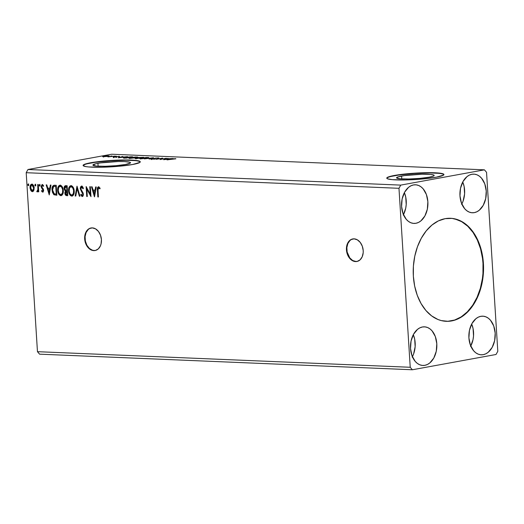<?xml version="1.0" encoding="UTF-8"?>
<svg xmlns="http://www.w3.org/2000/svg" width="524" height="524" viewBox="0 0 524 524"><rect width="100%" height="100%" fill="white"/><g stroke="black" fill="none" stroke-linecap="round" stroke-linejoin="round"><path stroke-width="0.79" d="M352.966 238.905A11.456 8.286 -100.3 0 0 346.94 250.845A11.456 8.286 -100.3 0 0 355.934 261.502L355.541 261.574A11.456 8.286 79.7 0 1 346.534 250.78A11.456 8.286 79.7 0 1 352.77 238.937A11.456 8.286 79.7 0 1 354.113 238.846L350.962 239.579L348.394 241.924L346.816 245.54L346.449 249.856L348.257 256.229L350.766 259.465L353.897 261.286L357.165 261.424L360.073 259.852L362.189 256.812L363.184 252.771L363.204 250.564L362.294 246.188L360.243 242.422L357.375 239.848L354.113 238.846A11.456 8.286 79.7 0 1 363.119 249.64A11.456 8.286 79.7 0 1 356.883 261.483A11.456 8.286 79.7 0 1 355.541 261.574L355.934 261.502A11.456 8.286 -100.3 0 0 357.08 261.443M91.189 227.953A11.456 8.286 -100.3 0 0 85.163 239.887A11.456 8.286 -100.3 0 0 94.15 250.544L93.763 250.616A11.456 8.286 79.7 0 1 84.757 239.822A11.456 8.286 79.7 0 1 90.993 227.986A11.456 8.286 79.7 0 1 92.335 227.888L89.185 228.621L86.617 230.973L85.039 234.582L84.672 238.905L86.48 245.278L88.988 248.507L92.113 250.328L95.381 250.465L98.296 248.9L100.412 245.861L101.06 243.929L101.427 239.606L100.516 235.23L98.466 231.464L95.591 228.89L92.335 227.888A11.456 8.286 79.7 0 1 101.342 238.682A11.456 8.286 79.7 0 1 95.106 250.524A11.456 8.286 79.7 0 1 93.763 250.616L94.15 250.544A11.456 8.286 -100.3 0 0 95.303 250.485M446.016 321.304A51.555 35.141 92.4 0 0 451.184 320.917L451.603 320.937A51.555 35.141 -87.6 0 1 446.232 321.317A51.555 35.141 -87.6 0 1 413.213 272.27A51.555 35.141 -87.6 0 1 445.171 218.665L452.061 218.397L458.821 220.113L465.168 223.728L470.88 229.119L475.72 236.075L479.519 244.322L482.113 253.551L483.416 263.408L483.37 273.502L481.975 283.464L479.296 292.896L475.432 301.438L470.519 308.767L464.762 314.597L461.631 316.876L455.022 320.066L448.158 321.317L441.3 320.59L437.953 319.489L431.599 315.874L425.894 310.483L421.047 303.527L417.255 295.274L414.661 286.052L413.357 276.194L413.403 266.094L414.792 256.138L417.477 246.706L421.342 238.165L426.248 230.835L432.012 225.006L438.398 220.892L445.171 218.665A51.555 35.141 -87.6 0 1 450.542 218.285A51.555 35.141 -87.6 0 1 483.554 267.332A51.555 35.141 -87.6 0 1 451.603 320.937L451.184 320.917A51.555 35.141 92.4 0 0 483.141 267.463A51.555 35.141 92.4 0 0 450.332 218.279M401.587 176.038A18.844 2.103 176.4 0 1 422.187 174.23A18.844 2.103 176.4 0 1 434.18 175.435A18.844 2.103 176.4 0 1 429.149 177.191L419.711 178.396L408.812 178.998L400.126 178.795L396.57 177.865L397.742 176.981L404.351 175.592L421.925 174.237L430.617 174.44L433.676 174.996L434.167 175.37L433.944 175.795L433.001 176.254L429.149 177.191A18.844 2.103 176.4 0 1 408.556 179.005A18.844 2.103 176.4 0 1 396.563 177.8A18.844 2.103 176.4 0 1 401.587 176.038L401.77 178.913L401.587 176.038M97.929 163.331A18.844 2.103 176.4 0 1 118.522 161.523A18.844 2.103 176.4 0 1 130.515 162.722A18.844 2.103 176.4 0 1 125.485 164.484L116.053 165.689L105.154 166.291L96.462 166.088L92.912 165.152L95.695 163.796L100.693 162.885L118.267 161.53L124.509 161.569L130.011 162.283L130.509 162.663L130.28 163.088L125.485 164.484A18.844 2.103 176.4 0 1 104.892 166.291A18.844 2.103 176.4 0 1 92.899 165.093A18.844 2.103 176.4 0 1 97.929 163.331L98.106 166.206L97.929 163.331M140.255 161.968A28.643 3.19 -3.6 0 0 121.47 160.292A28.643 3.19 -3.6 0 0 90.763 163.03L90.75 162.748A28.643 3.19 176.4 0 1 122.053 159.997A28.643 3.19 176.4 0 1 140.275 161.824A28.643 3.19 176.4 0 1 132.631 164.503L139.915 162.381L140.255 161.733L139.502 161.156L131.151 160.069L121.653 160.003L105.088 160.92L94.949 162.073L87.351 163.455L83.467 164.87L83.12 165.518L85.7 166.573L88.517 166.94L101.728 167.241L118.293 166.324L132.631 164.503A28.643 3.19 176.4 0 1 101.328 167.248A28.643 3.19 176.4 0 1 83.1 165.42A28.643 3.19 176.4 0 1 90.75 162.748L90.763 163.03A28.643 3.19 -3.6 0 0 83.139 165.564M443.92 174.675A28.643 3.19 -3.6 0 0 425.134 173.005A28.643 3.19 -3.6 0 0 394.428 175.743L394.408 175.455A28.643 3.19 176.4 0 1 425.711 172.71A28.643 3.19 176.4 0 1 443.939 174.531A28.643 3.19 176.4 0 1 436.296 177.21L443.579 175.088L443.92 174.44L443.166 173.863L438.523 173.018L425.318 172.717L408.753 173.627L398.607 174.78L388.559 176.883L386.784 178.226L387.537 178.802L392.181 179.647L405.386 179.948L421.951 179.038L436.296 177.21A28.643 3.19 176.4 0 1 404.993 179.961A28.643 3.19 176.4 0 1 386.764 178.134A28.643 3.19 176.4 0 1 394.408 175.455L394.428 175.743A28.643 3.19 -3.6 0 0 386.804 178.271M412.388 356.713A19.336 13.179 92.4 0 0 413.312 334.685L414.681 339.152L415.152 346.633L413.626 353.903L412.172 357.113M424.872 365.326L422.285 365.425L419.75 364.783L417.373 363.427L415.231 361.409L411.988 355.704L410.528 348.552L411.065 341.026L413.521 334.286L417.523 329.354L419.921 327.814L422.462 326.976A19.336 13.179 -87.6 0 1 424.473 326.832A19.336 13.179 -87.6 0 1 436.852 345.224A19.336 13.179 -87.6 0 1 424.872 365.326A19.336 13.179 -87.6 0 1 422.855 365.47A19.336 13.179 -87.6 0 1 410.475 347.078A19.336 13.179 -87.6 0 1 422.462 326.976L425.043 326.878L427.577 327.52L429.962 328.876L432.097 330.899L435.339 336.598L436.8 343.751L436.263 351.276L433.806 358.016L429.804 362.949L427.414 364.488L424.872 365.326M470.768 346.056A19.336 13.179 92.4 0 0 471.685 324.029L473.061 328.496L473.526 335.976L473.008 339.709L470.552 346.449M483.252 354.669L480.665 354.768L478.13 354.126L475.746 352.77L473.611 350.746L470.369 345.047L468.908 337.888L469.445 330.369L471.901 323.629L475.903 318.697L478.301 317.151L480.836 316.319A19.336 13.179 -87.6 0 1 482.853 316.175A19.336 13.179 -87.6 0 1 495.232 334.567A19.336 13.179 -87.6 0 1 483.252 354.669A19.336 13.179 -87.6 0 1 481.235 354.814A19.336 13.179 -87.6 0 1 468.856 336.421A19.336 13.179 -87.6 0 1 480.836 316.319L483.423 316.221L485.958 316.863L488.335 318.219L490.477 320.236L493.719 325.941L495.18 333.094L494.643 340.62L492.187 347.36L488.185 352.292L485.787 353.831L483.252 354.669M461.827 204.013A19.336 13.179 92.4 0 0 462.751 181.985L464.12 186.452L464.591 193.932L463.065 201.203L461.618 204.406M474.312 212.626L471.724 212.724L469.196 212.082L466.812 210.727L464.67 208.703L461.434 203.004L459.974 195.845L460.511 188.326L462.967 181.586L466.963 176.654L469.36 175.108L471.901 174.276A19.336 13.179 -87.6 0 1 473.919 174.132A19.336 13.179 -87.6 0 1 486.298 192.524A19.336 13.179 -87.6 0 1 474.312 212.626A19.336 13.179 -87.6 0 1 472.301 212.77A19.336 13.179 -87.6 0 1 459.915 194.378A19.336 13.179 -87.6 0 1 471.901 174.276L474.489 174.178L477.017 174.813L479.401 176.175L481.543 178.193L484.779 183.898L486.239 191.05L485.702 198.57L483.246 205.316L479.25 210.248L476.853 211.788L474.312 212.626M403.454 214.67A19.336 13.179 92.4 0 0 404.371 192.642L405.74 197.109L406.211 204.589L405.694 208.323L403.238 215.063M415.938 223.283L413.351 223.381L410.816 222.739L408.432 221.383L406.296 219.359L403.054 213.661L401.594 206.508L402.131 198.982L404.587 192.243L408.589 187.31L410.98 185.771L413.521 184.933A19.336 13.179 -87.6 0 1 415.539 184.789A19.336 13.179 -87.6 0 1 427.918 203.181A19.336 13.179 -87.6 0 1 415.938 223.283A19.336 13.179 -87.6 0 1 413.921 223.427A19.336 13.179 -87.6 0 1 401.541 205.035A19.336 13.179 -87.6 0 1 413.521 184.933L416.108 184.834L418.643 185.476L421.021 186.832L423.163 188.85L426.405 194.555L427.866 201.707L427.329 209.233L424.872 215.973L420.87 220.905L418.473 222.445L415.938 223.283M497.8 351.296L486.541 172.317L484.418 169.835L400.742 185.11L27.969 169.507L111.645 154.233L484.418 169.835L400.742 185.11L398.974 188.306L410.233 367.278L37.459 351.683L26.2 172.704L398.974 188.306L410.233 367.278L412.355 369.767L496.031 354.493L497.8 351.296L486.541 172.317L484.418 169.835L111.645 154.233L27.969 169.507L26.2 172.704L37.459 351.683L39.582 354.165L412.355 369.767L496.031 354.493L497.8 351.296M94.543 196.814L96.265 186.97L95.65 186.944L95.099 190.101L93.043 190.016L92.086 186.799L91.471 186.773L94.451 196.814L96.265 186.97L95.65 186.944L95.099 190.101L93.043 190.016L92.086 186.799L91.471 186.773L94.543 196.814M82.419 195.498L83.244 194.24L82.196 195.537L81.135 194.221L80.735 194.817L82.641 196.487L80.735 194.817L82.602 196.493L83.421 194.293L80.82 188.771L82.13 187.055L83.165 188.208L81.737 187.127L82.995 188.83L83.421 188.345L81.462 186.112L80.539 186.963L80.257 188.732L82.858 194.306L82.36 195.518L81.135 194.221L80.735 194.817L82.006 196.507L83.198 195.819L83.178 193.127L80.847 189.02L81.521 187.153L82.17 187.323L82.995 188.83L83.421 188.345L82.504 186.57L81.423 186.118L81.81 186.046M72.286 196.048L71.755 196.114C73.615 195.518 74.428 193.801 74.212 190.965L73.674 188.339L72.332 186.217L71.054 185.66L69.843 186.125L68.847 187.9L68.579 190.775L69.109 193.435L70.465 195.57L71.926 196.114L73.242 195.328L74.041 193.454L74.212 190.965C74.061 188.136 73.006 186.367 71.054 185.66L70.681 185.686L71.074 185.614M61.387 195.59L60.856 195.662C62.71 195.066 63.528 193.343 63.312 190.507L62.775 187.88L61.432 185.758L60.155 185.208L58.943 185.666L57.948 187.441L57.653 189.871L57.941 192.112L59.022 194.515L60.522 195.616L62.061 195.177L63.024 193.461L63.312 190.507C63.155 187.677 62.107 185.909 60.155 185.208L59.782 185.227L60.175 185.162M49.249 194.921L50.972 185.077L50.356 185.051L49.806 188.208L47.75 188.116L46.793 184.9L46.178 184.874L49.249 194.921L50.972 185.077L50.356 185.051L49.806 188.208L47.75 188.116L46.793 184.9L46.178 184.874L49.249 194.921M40.086 186.059L39.176 185.28L39.824 186.105L40.112 185.319L39.7 184.494L39.221 185.568L39.7 186.131L40.106 185.607L39.523 184.481M35.763 185.876L34.853 185.103L35.501 185.928L35.789 185.142L35.377 184.317L34.898 185.391L35.377 185.948L35.783 185.424L35.2 184.297M28.715 185.581L27.805 184.808L28.453 185.634L28.741 184.848L28.329 184.022L27.851 185.09L28.329 185.653L28.735 185.129L28.152 184.003M31.885 184.147C30.523 184.527 29.914 185.745 30.058 187.802L30.444 187.73L31.152 190.336L30.444 187.73L30.058 187.802L30.765 190.409L32.357 191.673L34.014 189.95L33.844 186.217L32.128 184.179L31.001 184.461L30.405 185.358L30.13 188.483L31.466 191.306L32.586 191.66L33.549 191.005L34.191 187.978C34.073 185.915 33.307 184.638 31.885 184.147L31.977 184.101M37.204 191.876L38.501 190.644L38.566 191.719L38.501 190.644L38.114 190.716L38.18 191.784L38.743 191.81L38.285 184.546L37.721 184.52L37.885 189.943L36.759 191.607L37.532 191.771L38.114 190.716L38.18 191.784L38.743 191.81L38.285 184.546L37.721 184.52L37.944 189.452L36.759 191.607L37.328 191.863M42.706 191.181L43.44 190.179L42.568 191.208L41.796 190.415L41.507 191.024L42.778 192.098L43.597 190.9L43.361 189.112L41.966 187.317L41.809 186.21L42.405 185.483L43.23 186.275L43.394 185.411L42.018 184.618L41.219 186.269L41.481 187.762L43.047 190.251L42.686 191.188L41.796 190.415L41.507 191.024L42.32 191.987L43.204 192.02M54.529 185.227C52.596 185.503 51.765 187.081 52.027 189.95L52.42 189.885L52.937 192.603L54.372 194.692L52.42 189.885L52.027 189.95L53.985 194.758L56.861 195.236L56.232 185.293L53.893 185.26L52.596 186.269L52.007 189.079L52.42 192.275L53.867 194.679L56.861 195.236L56.232 185.293L53.887 185.26M65.67 185.692C64.537 185.882 64.02 186.799 64.118 188.444L64.504 188.371L64.884 189.911L65.821 190.959L64.504 188.371L64.118 188.444L65.434 191.031L65.821 190.959L65.271 193.048L65.821 190.959L64.878 193.12L65.271 193.048L65.926 195.046L67.111 195.583C65.991 195.459 65.376 194.614 65.271 193.048L64.878 193.12C64.989 194.686 65.605 195.531 66.725 195.649L67.76 195.694L67.138 185.751L64.707 186.092L64.118 188.444L64.491 189.983L65.434 191.031L64.878 192.524L65.192 194.522L66.017 195.498L67.76 195.694L67.138 185.751L65.389 185.706M77.002 186.164L75.181 196.009L75.797 196.028L77.107 188.561L79.36 196.179L79.975 196.205L77.002 186.164L75.181 196.009L75.797 196.028L77.107 188.561L79.36 196.179L79.975 196.205L77.002 186.164M89.781 186.701L90.246 194.096L86.119 186.544L86.742 196.487L87.305 196.513L86.84 189.099L90.973 196.664L90.344 186.721L89.781 186.701L90.246 194.096L86.119 186.544L86.742 196.487L87.305 196.513L86.84 189.099L90.973 196.664L90.344 186.721L89.781 186.701M98.532 186.813C97.444 187.284 97.071 188.424 97.412 190.238L97.798 190.166L98.217 196.88L97.798 190.166L97.412 190.238L97.831 196.952L98.394 196.978L97.968 188.62L98.597 187.834L99.75 188.771L99.986 188.018L98.532 186.813L97.49 187.736L97.831 196.952L98.394 196.978L97.981 190.363L98.597 187.834L99.75 188.771L99.986 188.018L98.302 186.826M102.697 156.558L107.564 156.466L109.3 155.995L107.407 155.838L102.684 156.663L108.055 156.388C109.483 156.126 109.647 155.942 108.547 155.831L102.658 156.624M114.854 156.113L107.99 156.925L114.854 156.113M113.695 157.2L119.433 156.329L113.315 157.03M131.098 156.794L123.821 157.528L123.382 157.947L125.989 158.11L132.801 156.866L124.974 157.285C123.487 157.534 122.963 157.757 123.382 157.947L125.989 158.11L132.801 156.866L131.098 156.794M143.7 157.324L138.572 157.541L135.127 158.327L136.895 158.562L143.7 157.324L135.854 158.143C134.792 158.34 134.792 158.464 135.854 158.523L143.7 157.324M153.571 157.737L144.316 158.877L151.881 158.032L149.111 159.073L153.473 157.731L144.316 158.877L151.881 158.032L149.111 159.073L153.571 157.737M166.35 158.268L161.281 159.198L162.682 158.117L155.877 159.362L161.516 158.458L160.102 159.538L166.35 158.268L161.281 159.198L162.682 158.117L155.877 159.362L161.516 158.458L160.102 159.538L166.35 158.268M172.055 159.021L175.887 158.805L173.221 158.713L166.966 159.827L175.887 158.805L171.564 158.982L167.529 159.846L172.055 159.021M163.671 159.689L172.835 158.543L167.228 158.798L168.04 158.34L163.671 159.689L172.835 158.543L167.228 158.798L168.04 158.34L163.671 159.689M158.392 157.894L150.709 159.093L153.951 158.995L156.349 158.084L158.549 158.235L158.942 157.986L158.392 157.894L158.418 158.248L158.392 157.894L155.006 158.169L153.499 158.949L151.194 159.204L154.095 158.969L155.556 158.196L158.549 158.235L158.392 157.894L158.549 158.235M147.093 158.222L148.718 157.567L146.222 157.469L139.666 158.556L147.093 158.222C149.058 157.868 149.301 157.613 147.814 157.455L141.421 157.993C139.423 158.346 139.181 158.608 140.701 158.765L147.093 158.222M136.194 157.763L137.819 157.115L135.316 157.01L128.766 158.097L136.194 157.763C138.159 157.41 138.402 157.154 136.915 156.997L130.522 157.534C128.518 157.894 128.282 158.15 129.801 158.307L136.194 157.763M118.378 157.79L127.542 156.643L123.992 156.984L121.935 156.899L122.747 156.447L118.286 157.79L127.542 156.643L123.992 156.984L121.935 156.899L122.747 156.447L118.378 157.79M116.158 156.276L114.959 156.309L116.256 156.152M111.835 156.093L110.636 156.132L111.933 155.975M104.787 155.798L103.588 155.838L104.885 155.68M37.459 351.683L410.233 367.278L412.355 369.767L39.582 354.165L37.459 351.683M27.969 169.507L400.742 185.11L398.974 188.306L26.2 172.704L27.969 169.507M438.542 173.306L430.368 172.959L414.32 173.483L398.626 175.062L391.035 176.45M388.572 177.164L387.144 177.859M443.186 174.151L441.365 173.673M134.878 160.593L126.71 160.252L110.662 160.776L94.962 162.355L87.37 163.743M84.914 164.457L83.486 165.152M139.522 161.444L137.701 160.96M175.887 158.805L175.291 158.602M165.27 159.381L168.348 159.001L165.27 159.381M161.556 159.008L161.516 158.458L161.556 159.008M154.842 158.765L155.071 158.327M154.056 159.152L154.043 158.772M154.056 159.191L155.038 158.739M154.888 158.765L154.194 158.975M139.666 158.556L140.701 158.765M148.855 158.228L148.823 157.659L147.814 157.455M140.877 158.674L140.386 158.792M141.375 158.634L140.642 158.379L141.984 158.012L147.925 157.744L146.537 158.314L141.375 158.634C140.196 158.503 140.399 158.3 141.984 158.012L147.139 157.58C148.305 157.711 148.102 157.914 146.53 158.196L141.382 158.772L140.589 158.431L140.615 159.027M135.854 158.143L135.88 158.523L135.854 158.143C134.792 158.34 134.792 158.464 135.854 158.523M138.808 157.822L142.449 157.554L139.633 158.065L138.821 157.999L139.142 157.567L142.443 157.423L139.915 158.012L138.808 157.822L139.142 157.567M138.591 157.757L138.624 158.314M137.026 158.412L136.45 158.549L136.43 158.163L139.207 158.012L137.033 158.536L136.43 158.163L139.207 158.012L137.026 158.412M136.443 158.392L135.939 158.307L136.43 158.163M128.766 158.097L129.801 158.307M137.917 157.207L137.956 157.77L137.917 157.207L136.915 156.997M129.978 158.215L129.487 158.333M130.476 158.176L129.69 157.973L131.085 157.56L137.019 157.292L135.631 157.862L130.476 158.176C129.297 158.052 129.5 157.842 131.085 157.56L136.233 157.128C137.406 157.252 137.203 157.462 135.624 157.744L130.483 158.32L129.69 158.025L129.716 158.569M131.537 156.971L126.133 158.084L124.103 157.737L131.537 156.971L126.127 157.96L124.326 157.842L125.537 157.305L131.537 156.971M119.976 157.488L123.048 157.102L119.976 157.488M116.354 156.951L116.321 156.48L116.354 156.951M119.433 156.44L118.948 156.263M104.007 156.663L103.51 156.538L103.922 156.211L107.937 155.942C108.723 156.028 108.579 156.172 107.499 156.362L104.007 156.663C103.248 156.571 103.411 156.427 104.492 156.237L107.937 155.942C108.723 156.028 108.579 156.172 107.499 156.362L104.007 156.663C103.248 156.571 103.411 156.427 104.492 156.237M108.579 156.276L108.547 155.831L108.579 156.276M109.339 156.545L109.306 155.982L108.547 155.831M147.139 157.58L147.847 157.678L147.958 158.314M136.233 157.128L136.947 157.22L137.059 157.862M124.326 157.842L124.136 158.307M107.937 155.942L108.416 156.113L107.499 156.362M28.224 183.996L27.805 184.808L28.191 184.736L28.61 183.924M28.414 183.996L28.61 185.555M31.807 184.14L30.792 185.286L30.444 187.73C30.3 185.673 30.909 184.455 32.278 184.081M31.676 185.227L33.025 185.28L33.87 186.911L33.909 189.302L33.182 190.572L32.691 190.71L34.014 187.874L32.331 184.972L31.951 185.044M32.305 190.775L30.621 187.821C30.497 186.282 30.936 185.358 31.944 185.044L32.331 184.972L31.944 185.044L33.628 187.946L34.014 187.874L32.305 190.775L31.329 190.107L30.667 188.312L31.289 185.293L32.632 185.352L33.628 187.946L33.3 189.996L32.305 190.775L32.881 190.697M35.272 184.291L34.853 185.103L35.658 184.219M35.462 184.291L35.658 185.856M37.597 191.804L36.759 191.607L37.309 190.978L37.538 191.791M37.63 190.913L38.331 189.38L37.944 189.452L38.331 189.38L38.265 186.891L37.872 186.963L38.265 186.891L38.114 184.54L38.311 189.629L37.918 190.775L37.243 190.985M39.595 184.474L39.176 185.28L39.981 184.402M39.785 184.474L39.981 186.033M43.616 186.203L42.405 185.483L43.23 186.275L43.505 185.62L42.287 184.586L41.226 186.636L41.619 186.564L41.874 187.697L41.619 186.564L41.226 186.636L41.481 187.762L41.874 187.697L42.654 188.745L41.481 187.762L43.381 189.839L42.876 189.59L43.426 190.513L42.568 191.208M42.411 184.546L41.619 186.564L42.673 184.513M42.66 192.098L43.61 190.238L41.789 186.623L42.608 185.444M42.647 185.431L43.453 185.928M49.367 194.247L46.597 184.893L49.367 194.247M50.193 188.136L49.806 188.208L50.193 188.136L50.73 185.064L50.193 188.136M49.439 192.452L50.016 189.144L48.051 189.151L50.016 189.144L49.629 189.216L50.016 189.144L49.439 192.452L49.053 192.518L48.051 189.151L49.629 189.216L49.053 192.518L49.439 192.452M53.926 185.286L52.695 186.93L52.42 189.885L54.096 185.234M54.758 186.203L56.12 186.223L56.618 194.122L56.12 186.223L55.734 186.295L56.232 194.194L54.221 193.834L52.59 189.976L53.638 186.459L54.267 186.282M53.638 186.459L56.12 186.223L55.125 186.269L55.734 186.295L56.232 194.194L54.031 193.703L52.917 191.882L52.57 189.452L52.957 187.258L53.638 186.459L55.518 186.197L54.024 186.387M60.856 195.662L61.249 195.59C59.271 194.895 58.21 193.114 58.066 190.245L57.673 190.317C57.817 193.186 58.878 194.967 60.856 195.662L61.184 195.642M60.155 185.208C58.288 185.771 57.463 187.474 57.673 190.317L58.066 190.245C57.85 187.409 58.675 185.699 60.548 185.136M59.9 185.234L58.341 187.369L58.157 191.149L59.409 194.443L61.413 195.59M60.109 186.243L61.157 186.282L62.074 187.094L63.063 189.701L62.782 193.153L62.127 194.168L61.157 194.568C62.657 194.083 63.312 192.694 63.135 190.415C63.018 188.155 62.186 186.734 60.627 186.158L60.149 186.223M60.771 194.64C59.199 194.05 58.354 192.616 58.236 190.343C58.059 188.051 58.727 186.675 60.24 186.223L60.627 186.158L60.24 186.223C61.793 186.806 62.631 188.227 62.749 190.487L63.135 190.415L62.749 190.487C62.926 192.767 62.264 194.155 60.771 194.64L59.094 193.369L58.269 190.703L58.596 187.605L59.978 186.243L61.681 187.166L62.67 189.773L62.5 192.911L61.223 194.568M65.683 185.653L64.819 186.452L64.504 188.371C64.413 186.727 64.93 185.81 66.057 185.62M66.076 195.203L66.404 195.426M65.965 186.668L67.026 186.675L67.255 190.376L65.677 190.278L64.681 188.463L66.378 186.649L65.749 186.721M66.279 191.535L67.321 191.391L67.524 194.581L66.548 194.627L65.441 193.12L67.033 191.384L66.437 191.45M66.614 191.404L67.321 191.391L66.646 191.45L67.131 194.653L67.524 194.581L67.321 191.391L66.934 191.463L67.131 194.653L65.821 194.299L65.5 192.328L65.886 191.607L66.646 191.45M65.913 186.675L67.026 186.675L65.991 186.721L66.633 186.747L66.869 190.448L67.255 190.376L67.026 186.675L66.633 186.747L66.869 190.448L65.579 190.225L64.681 188.037L65.186 186.878L65.991 186.721M71.755 196.114L72.148 196.048C70.17 195.354 69.109 193.572 68.965 190.703L68.579 190.775C68.716 193.644 69.777 195.426 71.755 196.114L72.476 196.022M71.054 185.66C69.188 186.23 68.362 187.933 68.579 190.775L68.965 190.703C68.749 187.861 69.574 186.158 71.447 185.588M70.805 185.692L69.24 187.828L69.057 191.607L70.314 194.895L72.312 196.042M71.009 186.695L72.057 186.734L72.974 187.546L74.008 190.513L73.681 193.611L73.026 194.627L72.057 195.026C73.556 194.535 74.212 193.153 74.035 190.874C73.923 188.614 73.085 187.192 71.526 186.609L71.048 186.682M71.67 195.098C70.098 194.509 69.253 193.074 69.142 190.802C68.958 188.502 69.627 187.133 71.14 186.682L71.526 186.609L71.14 186.682C72.698 187.264 73.53 188.679 73.648 190.946L74.035 190.874L73.648 190.946C73.825 193.225 73.163 194.607 71.67 195.098L69.993 193.828L69.168 191.162L69.495 188.064L70.878 186.695L72.581 187.618L73.576 190.232L73.406 193.369L72.122 195.026M79.949 196.12L79.36 196.179L79.753 196.107L77.493 188.489L77.107 188.561L77.493 188.489L79.949 196.12M75.816 195.943L75.181 196.009L75.574 195.937L77.179 186.76L75.816 195.943M81.711 187.186L82.13 187.055L81.737 187.127M81.633 186.105L80.257 188.732L80.644 188.66L82.065 191.922L80.644 188.66L80.257 188.732L81.678 191.994L82.065 191.922L82.825 192.937L81.678 191.994L83.113 193.553L83.244 194.24L82.825 192.937L82.432 193.009L83.231 194.679L82.196 195.537M81.685 186.079L80.925 186.898L80.644 188.66L82.026 186.033M90.927 196.002L87.226 189.026L86.84 189.099L87.226 189.026L90.927 196.002M87.298 196.428L86.742 196.487L87.135 196.421L86.545 187.12L87.298 196.428M90.639 194.024L90.246 194.096L90.639 194.024L90.174 186.714L90.639 194.024M94.661 196.14L91.89 186.786L94.661 196.14M95.486 190.029L95.099 190.101L95.486 190.029L96.023 186.963L95.486 190.029M94.733 194.345L95.309 191.037L93.344 191.044L95.309 191.037L94.923 191.109L95.309 191.037L94.733 194.345L94.346 194.417L93.344 191.044L94.923 191.109L94.346 194.417L94.733 194.345M98.525 186.806L97.805 187.972L97.798 190.166C97.457 188.352 97.831 187.212 98.918 186.741M100.136 188.699L98.807 187.795M98.853 187.775L99.953 188.489M48.051 189.151L49.629 189.216L49.053 192.518L48.051 189.151M93.344 191.044L94.923 191.109L94.346 194.417L93.344 191.044M447.738 321.297L454.603 320.046L461.212 316.863L467.316 311.865L472.674 305.256L477.082 297.278L480.377 288.246L482.421 278.506L482.951 273.489L482.997 263.389L482.512 258.404L480.554 248.821L477.344 240.038L473.002 232.401L467.703 226.198L461.644 221.672L455.055 218.993M89.571 228.549L88.189 229.538L86.074 232.577L85.085 236.625L85.36 241.053L86.873 245.206L89.375 248.435L92.506 250.262L94.15 250.544M351.349 239.507L349.966 240.496L347.851 243.536L346.862 247.577L347.137 252.011L349.796 257.926L352.672 260.507L355.934 261.502M353.156 238.865L352.77 238.937M91.379 227.914L90.993 227.986M450.123 218.272L450.542 218.285M158.065 158.104L158.097 158.674M154.914 158.517L154.947 159.086M151.6 159.008L151.639 159.578M154.049 158.733L154.089 159.303M135.939 158.314L135.971 158.883M113.282 157.089L113.315 157.659M114.029 157.023L114.062 157.593M115.837 156.859L115.87 157.429M119.485 156.381L119.524 156.945M118.699 156.453L118.732 157.017M116.551 156.624L116.583 157.187M116.741 156.787L116.773 157.357M103.51 156.552L103.542 157.121M108.475 156.054L108.507 156.624M445.813 321.297L446.232 321.317M95.492 250.452L95.106 250.524M357.276 261.411L356.883 261.483"/></g></svg>

